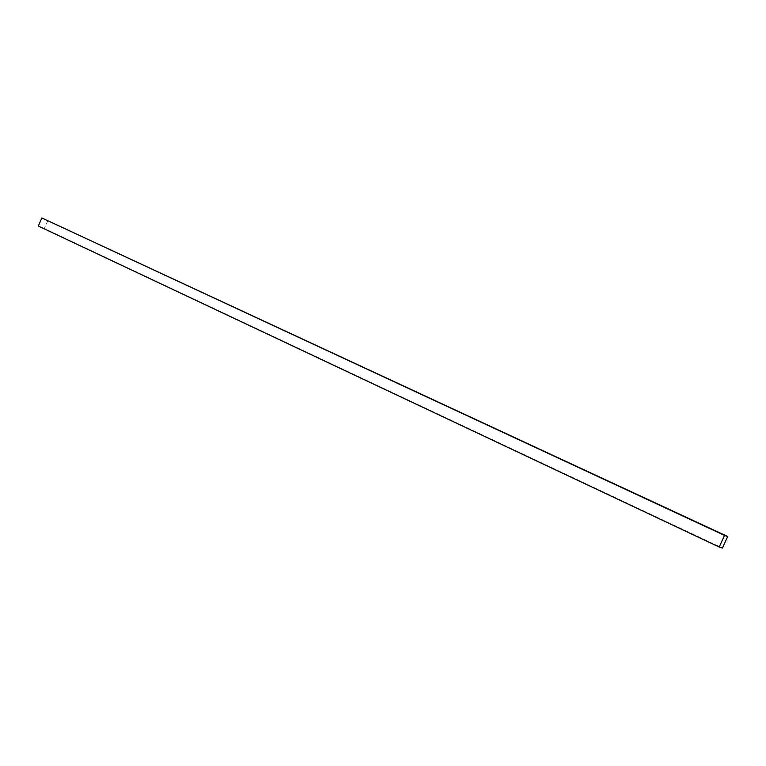 <?xml version="1.0" encoding="UTF-8"?>
<svg xmlns="http://www.w3.org/2000/svg" width="766" height="766" viewBox="0 0 766 766"><rect width="100%" height="100%" fill="white"/><g stroke="black" fill="none" stroke-linecap="round" stroke-linejoin="round"><path stroke-width="0.57" stroke-dasharray="3.83 2.87" d="M47.904 220.503L44.361 228.546L722.415 548.044M44.361 228.546L38.3 226.037"/><path stroke-width="1.15" d="M719.207 547.039L724.531 535.415L727.7 536.516L722.415 548.044L719.207 547.039L38.3 226.037L41.852 217.956L724.531 535.415M41.852 217.956L727.7 536.516"/></g></svg>
